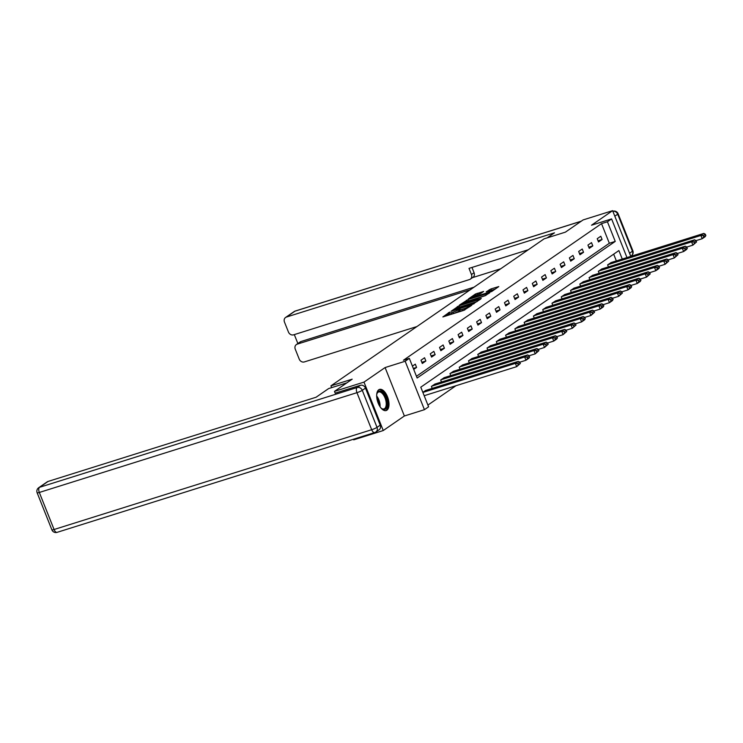 <?xml version="1.0" encoding="UTF-8"?>
<svg xmlns="http://www.w3.org/2000/svg" width="743" height="743" viewBox="0 0 743 743"><rect width="100%" height="100%" fill="white"/><g stroke="black" fill="none" stroke-linecap="round" stroke-linejoin="round"><path stroke-width="1.11" d="M449.71 312.079L442.865 316.936L463.725 310.379L471.675 305.336L469.251 306.395A4.467 0.585 -21.7 0 1 463.669 308.847L461.932 309.394A4.467 0.585 -21.7 0 1 459.657 309.757A4.467 0.585 -21.7 0 1 460.093 309.274L458.468 309.785A4.467 0.585 -21.7 0 1 452.896 312.236L451.15 312.784A4.467 0.585 -21.7 0 1 448.874 313.147A4.467 0.585 -21.7 0 1 449.311 312.664L449.71 312.079M449.153 313.843L446.153 315.896M459.926 310.453L458.988 311.094L458.468 309.785M378.772 389.759A11.08 5.442 72.6 0 0 377.908 402.39A11.08 5.442 72.6 0 0 386.156 410.545A11.08 5.442 72.6 0 0 386.899 410.182A11.08 5.442 72.6 0 0 387.772 397.551A11.08 5.442 72.6 0 0 379.515 389.397A11.08 5.442 72.6 0 0 378.772 389.759M483.637 291.451L475.464 294.014L468.443 298.918L491.764 291.479L498.785 286.584L491.002 288.916L486.173 291.869L490.399 290.652A3.734 0.483 -21.7 0 1 492.303 290.346A3.734 0.483 -21.7 0 1 487.269 292.807L473.542 297.116A3.734 0.483 -21.7 0 1 471.629 297.423A3.734 0.483 -21.7 0 1 476.662 294.962L480.693 293.485L483.637 291.451M416.451 376.274L609.334 243.267L601.524 223.634L607.43 221.776L611.591 218.906L626.971 257.57M335.195 393.214L334.471 391.385L352.182 379.171L330.932 385.849L544.136 238.828L565.386 232.15L583.106 219.928L612.622 210.659L591.512 225.213L611.591 218.906M334.471 391.385L363.986 382.116L383.258 430.541L404.368 415.987L424.439 409.681L405.167 361.247L409.328 358.377L417.139 378.011L615.241 241.41L607.43 221.776M404.368 415.987L385.097 367.562L363.986 382.116M385.097 367.562L405.167 361.247M601.524 223.634L403.421 360.234L409.328 358.377M459.063 305.763L451.01 311.317L471.87 304.76L480.637 299.095L459.063 305.763L459.583 307.073L458.459 307.509M459.508 305.02L468.136 299.503L489.711 292.835L484.882 295.788L474.684 299.215L472.585 300.711L481.288 298.398L459.573 305.187M630.807 256.363L612.622 210.659M383.258 430.541L353.742 439.819L353.501 439.224M330.932 385.849L331.638 387.632M413.712 369.401L416.591 367.423L415.281 364.154L412.411 366.132M422.293 363.485L425.86 361.024L424.559 357.754L420.993 360.216L422.293 363.485M431.572 357.095L435.138 354.634L433.838 351.355L430.271 353.817L431.572 357.095M440.84 350.696L444.416 348.235L443.107 344.966L439.54 347.427L440.84 350.696M450.119 344.297L453.685 341.836L452.385 338.567L448.818 341.028L450.119 344.297M459.397 337.907L462.963 335.446L461.663 332.167L458.087 334.629L459.397 337.907M468.666 331.508L472.232 329.047L470.932 325.778L467.366 328.239L468.666 331.508M477.944 325.109L481.51 322.648L480.21 319.379L476.644 321.84L477.944 325.109M487.222 318.719L490.789 316.258L489.479 312.989L485.913 315.441L487.222 318.719M496.491 312.32L500.058 309.859L498.757 306.59L495.191 309.051L496.491 312.32M505.769 305.921L509.336 303.469L508.036 300.191L504.469 302.652L505.769 305.921M515.038 299.531L518.614 297.07L517.304 293.801L513.738 296.253L515.038 299.531M524.317 293.132L527.883 290.671L526.583 287.402L523.016 289.863L524.317 293.132M533.595 286.742L537.161 284.281L535.861 281.003L532.294 283.464L533.595 286.742M542.864 280.343L546.43 277.882L545.13 274.613L541.563 277.074L542.864 280.343M552.142 273.944L555.708 271.483L554.408 268.214L550.842 270.675L552.142 273.944M561.42 267.554L564.986 265.093L563.686 261.815L560.111 264.276L561.42 267.554M570.689 261.155L574.255 258.694L572.955 255.425L569.389 257.886L570.689 261.155M579.967 254.756L583.534 252.295L582.233 249.026L578.667 251.487L579.967 254.756M589.245 248.366L592.812 245.905L591.502 242.627L587.936 245.088L589.245 248.366M598.514 241.967L602.081 239.506L600.781 236.237L597.214 238.698L598.514 241.967M427.903 405.074L455.951 385.738M616.356 260.904L613.672 254.162M425.739 390.428L422.832 392.313M432.203 388.394L431.414 386.388L435.017 384.029M441.481 382.004L440.683 379.998L444.295 377.639M450.76 375.605L449.961 373.599L453.564 371.24M460.028 369.206L459.239 367.209L462.843 364.841M469.307 362.816L468.508 360.81L472.111 358.451M478.585 356.417L477.786 354.411L481.39 352.052M487.854 350.018L487.055 348.021L490.668 345.653M497.132 343.628L496.333 341.622L499.937 339.263M506.41 337.229L505.611 335.223L509.215 332.864M515.679 330.83L514.88 328.833L518.493 326.474M524.957 324.44L524.159 322.434L527.762 320.075M534.226 318.041L533.437 316.035L537.04 313.676M543.505 311.651L542.706 309.645L546.319 307.286M552.783 305.252L551.984 303.246L555.588 300.887M562.052 298.853L561.253 296.856L564.866 294.488M571.33 292.463L570.531 290.457L574.135 288.098M580.608 286.064L579.809 284.058L583.413 281.699M589.877 279.665L589.078 277.668L592.691 275.3M599.155 273.275L598.356 271.269L601.96 268.91M608.424 266.876L607.635 264.87L611.238 262.511M622.262 259.047L618.882 250.567L420.789 387.177L428.6 406.811L424.439 409.681M609.334 243.267L615.241 241.41M416.591 367.423L413.331 368.444M425.86 361.024L421.82 362.296M435.138 354.634L431.098 355.897M444.416 348.235L440.367 349.507M453.685 341.836L449.645 343.108M462.963 335.446L458.923 336.709M472.232 329.047L468.192 330.319M481.51 322.648L477.47 323.92M490.789 316.258L486.749 317.53M500.058 309.859L496.018 311.131M509.336 303.469L505.296 304.732M518.614 297.07L514.565 298.342M527.883 290.671L523.843 291.943M537.161 284.281L533.121 285.544M546.43 277.882L542.39 279.154M555.708 271.483L551.668 272.755M564.986 265.093L560.946 266.356M574.255 258.694L570.215 259.966M583.534 252.295L579.494 253.567M592.812 245.905L588.772 247.178M602.081 239.506L598.041 240.778M448.874 313.147L449.394 314.456A4.467 0.585 -21.7 0 0 451.67 314.094L451.15 312.784M458.988 311.094A4.467 0.585 -21.7 0 1 453.416 313.546L451.67 314.094M459.657 309.757L460.177 311.066A4.467 0.585 -21.7 0 0 462.452 310.704L461.932 309.394M464.849 309.942A4.467 0.585 -21.7 0 1 464.189 310.156L462.452 310.704M477.155 301.547L459.583 307.073M452.701 310.323L473.477 303.478A4.467 0.585 -21.7 0 0 473.913 302.995A4.467 0.585 -21.7 0 0 471.638 303.358L459.118 307.286A4.467 0.585 -21.7 0 0 453.546 309.747L452.701 310.323M485.931 295.389L467.607 301.221M467.644 301.203A3.734 0.483 -21.7 0 0 462.62 303.664A3.734 0.483 -21.7 0 0 464.524 303.358L469.362 301.834L473.059 299.726L467.644 301.203M495.312 289.036L490.473 290.624M479.997 293.847L476.681 294.962M424.179 395.713L516.682 366.652L515.382 363.383L422.878 392.443M425.405 390.53L518.354 361.33L519.831 362.138L517.75 363.568L518.27 364.878L520.351 363.448L519.831 362.138M520.351 363.448L516.682 366.652L518.27 364.878M517.75 363.568L515.382 363.383L518.354 361.33M376.71 394.644A9.594 4.709 -107.4 0 1 376.84 394.004A9.594 4.709 -107.4 0 1 376.989 393.511A9.594 4.709 -107.4 0 1 383.797 393.697A9.594 4.709 -107.4 0 1 386.945 406.532A9.594 4.709 -107.4 0 1 381.735 408.622A9.594 4.709 -107.4 0 1 380.853 407.851M381.438 408.39A8.879 4.365 72.6 0 0 383.964 408.929A8.879 4.365 72.6 0 0 385.979 406.254A8.879 4.365 72.6 0 0 384.354 396.418A8.879 4.365 72.6 0 0 378.642 391.979A8.879 4.365 72.6 0 0 376.877 393.874M385.478 410.665A11.015 5.405 72.6 0 0 387.697 407.461A11.015 5.405 72.6 0 0 385.803 395.527A11.015 5.405 72.6 0 0 378.884 389.685M346.832 382.859L328.62 388.58L316.081 397.236L48.054 481.445L39.546 487.306L357.169 387.512L360.383 385.301L335.167 393.149M380.221 425.154L365.482 388.115L362.268 390.326L377.017 427.374L380.221 425.154A4.263 3.669 55.4 0 1 379.097 429.779L375.893 431.989A4.263 3.669 -124.6 0 0 377.017 427.374A4.263 0.557 -21.7 0 1 371.686 429.714L356.946 392.675L39.323 492.46L54.072 529.508L371.686 429.714A4.263 2.09 72.6 0 0 374.751 432.547A4.263 2.09 72.6 0 0 375.039 432.407A4.263 3.669 -124.6 0 0 375.893 431.989A4.263 4.263 0 0 1 374.751 432.547L57.127 532.341A4.263 2.09 72.6 0 1 54.072 529.508A4.263 0.557 158.3 0 1 51.889 529.852L37.15 492.813A4.263 0.557 -21.7 0 0 39.323 492.46A4.263 2.09 72.6 0 1 39.546 487.306A4.263 3.669 -124.6 0 0 38.692 487.724L47.19 481.863A4.263 3.669 55.4 0 1 48.054 481.445M360.383 385.301A4.263 3.669 55.4 0 1 365.482 388.115M547.182 237.871L554.492 232.828L286.464 317.038A4.263 3.669 -124.6 0 0 285.6 317.456A4.263 3.669 -124.6 0 0 284.476 322.081L288.442 332.028A4.263 3.669 -124.6 0 0 293.541 334.842L469.474 279.563A4.263 3.669 -124.6 0 0 470.328 279.145A4.263 3.669 -124.6 0 0 471.452 274.529L474.071 272.727A4.263 3.669 55.4 0 1 472.947 277.343L470.328 279.145M528.301 249.75L469.009 268.372L471.452 274.529M296.383 344.557L300.191 341.929A4.263 3.669 55.4 0 1 301.045 341.511L297.246 344.139A4.263 3.669 -124.6 0 0 296.383 344.557A4.263 3.669 -124.6 0 0 295.259 349.173L299.225 359.12A4.263 3.669 -124.6 0 0 304.324 361.934L416.888 326.567M294.312 334.601L297.869 343.535M297.246 344.139L470.245 289.779M500.708 268.771L472.557 277.622M301.045 341.511L474.043 287.16M471.972 267.443L474.071 272.727M519.849 362.175L525.96 360.253L524.66 356.984L431.711 386.184M434.683 384.14L527.632 354.931L529.109 355.739L527.028 357.179L527.549 358.488L529.629 357.049L529.109 355.739L535.229 353.863L533.929 350.585L440.98 379.794M529.629 357.049L528.932 358.21L525.96 360.253L527.549 358.488M527.028 357.179L524.66 356.984L527.632 354.931M443.952 377.741L536.901 348.541L538.387 349.349L536.297 350.78L536.827 352.089L538.907 350.659L538.387 349.349M538.907 350.659L535.229 353.863L536.827 352.089M536.297 350.78L533.929 350.585L536.901 348.541M538.396 349.386L544.508 347.464L543.207 344.195L450.258 373.395M453.23 371.342L546.179 342.142L547.656 342.95L545.576 344.38L546.096 345.69L548.176 344.26L547.656 342.95M548.176 344.26L544.508 347.464L546.096 345.69M545.576 344.38L543.207 344.195L546.179 342.142M547.675 342.987L553.786 341.065L552.476 337.796L459.536 366.996M462.508 364.952L555.448 335.743L556.934 336.551L554.854 337.991L555.374 339.3L557.454 337.861L556.934 336.551M557.454 337.861L556.758 339.022L553.786 341.065L555.374 339.3M554.854 337.991L552.476 337.796L555.448 335.743M556.944 336.588L563.055 334.675L561.754 331.397L468.805 360.606M471.777 358.553L564.726 329.353L566.203 330.161L564.123 331.592L564.643 332.901L566.733 331.471L566.203 330.161M566.733 331.471L563.055 334.675L564.643 332.901M564.123 331.592L561.754 331.397L564.726 329.353M566.222 330.198L572.333 328.276L571.033 325.007L478.083 354.207M481.055 352.154L574.005 322.954L575.481 323.762L573.401 325.202L573.921 326.502L576.001 325.072L575.481 323.762M576.001 325.072L572.333 328.276L573.921 326.502M573.401 325.202L571.033 325.007L574.005 322.954M575.5 323.799L581.611 321.886L580.302 318.608L487.352 347.817M490.324 345.764L583.274 316.555L584.76 317.363L582.679 318.803L583.199 320.112L585.28 318.673L584.76 317.363M585.28 318.673L584.583 319.834L581.611 321.886L583.199 320.112M582.679 318.803L580.302 318.608L583.274 316.555M584.769 317.41L590.88 315.487L589.58 312.218L496.63 341.418M499.602 339.365L592.552 310.165L594.029 310.973L591.948 312.404L592.468 313.713L594.549 312.283L594.029 310.973L600.158 309.088L598.858 305.819L505.909 335.019M594.549 312.283L590.88 315.487L592.468 313.713M591.948 312.404L589.58 312.218L592.552 310.165M508.881 332.975L601.83 303.766L603.307 304.574L601.226 306.014L601.746 307.323L603.827 305.884L603.307 304.574M603.827 305.884L603.13 307.045L600.158 309.088L601.746 307.323M601.226 306.014L598.858 305.819L601.83 303.766M603.325 304.611L609.427 302.698L608.127 299.42L515.178 328.629M518.15 326.576L611.099 297.376L612.585 298.175L610.505 299.615L611.025 300.924L613.105 299.485L612.585 298.175M613.105 299.485L612.399 300.646L609.427 302.698L611.025 300.924M610.505 299.615L608.127 299.42L611.099 297.376M612.594 298.222L618.705 296.299L617.405 293.03L524.456 322.23M527.428 320.177L620.377 290.977L621.854 291.785L619.773 293.216L620.294 294.525L622.374 293.095L621.854 291.785M622.374 293.095L618.705 296.299L620.294 294.525M619.773 293.216L617.405 293.03L620.377 290.977M621.872 291.823L627.984 289.9L626.674 286.631L533.734 315.831M536.706 313.787L629.655 284.578L631.132 285.386L629.052 286.826L629.572 288.135L631.652 286.696L631.132 285.386L637.253 283.51L635.952 280.232L543.003 309.441M631.652 286.696L630.956 287.857L627.984 289.9L629.572 288.135M629.052 286.826L626.674 286.631L629.655 284.578M545.975 307.388L638.924 278.188L640.401 278.996L638.321 280.427L638.85 281.736L640.93 280.297L640.401 278.996M640.93 280.297L640.225 281.458L637.253 283.51L638.85 281.736M638.321 280.427L635.952 280.232L638.924 278.188M640.42 279.034L646.531 277.111L645.23 273.842L552.281 303.042M555.253 300.989L648.202 271.789L649.679 272.597L647.599 274.028L648.119 275.337L650.199 273.907L649.679 272.597M650.199 273.907L646.531 277.111L648.119 275.337M647.599 274.028L645.23 273.842L648.202 271.789M649.698 272.635L655.809 270.712L654.499 267.443L561.55 296.643M564.531 294.599L657.471 265.39L658.957 266.198L656.877 267.638L657.397 268.947L659.478 267.508L658.957 266.198M659.478 267.508L658.781 268.669L655.809 270.712L657.397 268.947M656.877 267.638L654.499 267.443L657.471 265.39M658.967 266.235L665.078 264.322L663.778 261.044L570.828 290.253M573.8 288.2L666.75 259.001L668.226 259.809L666.146 261.239L666.666 262.548L668.746 261.118L668.226 259.809M668.746 261.118L665.078 264.322L666.666 262.548M666.146 261.239L663.778 261.044L666.75 259.001M668.245 259.846L674.356 257.923L673.056 254.654L580.107 283.854M583.079 281.801L676.028 252.601L677.505 253.409L675.424 254.84L675.944 256.149L678.025 254.719L677.505 253.409M678.025 254.719L674.356 257.923L675.944 256.149M675.424 254.84L673.056 254.654L676.028 252.601M677.523 253.447L683.625 251.533L682.325 248.255L589.375 277.464M592.347 275.412L685.297 246.202L686.783 247.01L684.702 248.45L685.222 249.759L687.303 248.32L686.783 247.01M687.303 248.32L686.606 249.481L683.625 251.533L685.222 249.759M684.702 248.45L682.325 248.255L685.297 246.202M686.792 247.057L692.903 245.134L691.603 241.865L598.654 271.065M601.626 269.012L694.575 239.813L696.052 240.621L693.971 242.051L694.491 243.36L696.572 241.93L696.052 240.621L702.181 238.735L700.881 235.466L607.932 264.666M696.572 241.93L692.903 245.134L694.491 243.36M693.971 242.051L691.603 241.865L694.575 239.813M610.904 262.623L703.853 233.413L705.33 234.221L703.25 235.661L703.77 236.971L705.85 235.531L705.33 234.221M705.85 235.531L705.153 236.692L702.181 238.735L703.77 236.971M703.25 235.661L700.881 235.466L703.853 233.413M449.013 313.927L448.493 312.617M470.235 306.32L470.05 305.847M459.787 310.537L459.267 309.227M453.416 313.546L452.896 312.236M464.189 310.156L463.669 308.847M469.437 306.878L469.251 306.395M457.799 307.741L457.316 306.534M473.672 303.961L473.477 303.478M466.864 301.463L466.39 300.274M468.657 300.813L468.136 299.503M471.285 301.537L471.099 301.073M473.245 300.2L473.059 299.726M489.73 290.857L489.256 289.686M491.522 290.225L491.002 288.916M475.938 295.203L475.464 294.014M477.73 294.562L477.21 293.253M376.673 396A8.879 4.365 -107.4 0 1 380.054 406.755M379.339 405.576A8.591 4.217 72.6 0 0 376.766 397.375M357.169 387.512A4.263 2.09 72.6 0 0 356.946 392.675A4.263 0.557 158.3 0 0 362.268 390.326A4.263 3.669 -124.6 0 0 357.169 387.512M629.562 253.224L632.423 251.245L617.684 214.198L614.823 216.176M581.193 221.247L294.962 311.178L286.464 317.038M294.107 311.596A4.263 3.669 55.4 0 1 294.962 311.178A4.263 2.09 72.6 0 1 295.25 311.038A4.263 4.263 0 0 0 294.107 311.596L285.6 317.456M612.882 211.309A4.263 3.669 55.4 0 1 617.684 214.198A4.263 0.557 158.3 0 0 618.102 213.733A4.263 4.263 0 0 0 612.864 211.244A4.263 2.09 72.6 0 0 612.854 211.244L612.864 211.244M632.423 251.245A4.263 3.669 55.4 0 1 631.309 255.861A4.263 4.263 0 0 0 632.85 250.781A4.263 0.557 -21.7 0 1 632.423 251.245M474.164 303.618L473.913 302.995M462.833 304.193L462.62 303.664M473.402 300.098L473.198 299.568M471.842 297.962L471.629 297.423M492.535 290.95L492.303 290.346M51.889 529.852A4.263 4.263 0 0 0 57.127 532.341M38.692 487.724A4.263 4.263 0 0 0 37.15 492.813M295.25 311.038L581.332 221.154M630.761 256.242L631.309 255.861M618.102 213.733L632.85 250.781"/></g></svg>
